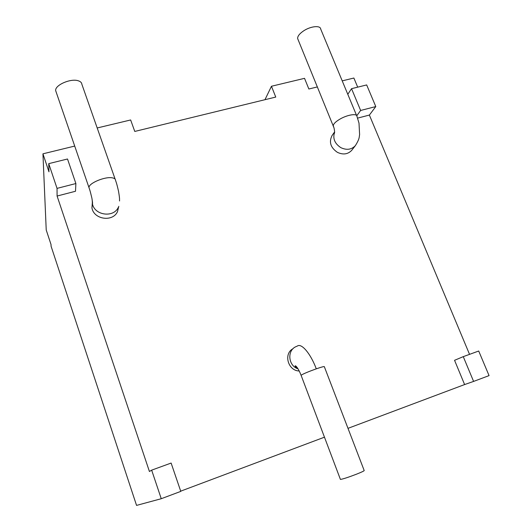 <?xml version="1.0" encoding="UTF-8"?>
<svg xmlns="http://www.w3.org/2000/svg" width="532" height="532" viewBox="0 0 532 532"><rect width="100%" height="100%" fill="white"/><g stroke="black" fill="none" stroke-linecap="round" stroke-linejoin="round"><path stroke-width="0.8" d="M161.256 498.717L151.66 470.148L171.124 463.059L180.78 491.388L161.256 498.717L136.551 505.4L51.079 246.216L51.025 244.547L46.224 229.984L42.939 153.821L74.713 146.074M463.266 356.646L478.707 351.02L489.061 375.612L473.593 381.417L463.266 356.646L454.554 360.304L464.609 384.563L347.995 428.346M375.785 106.573L360.63 110.463L351.546 88.678L366.674 84.934L375.785 106.573L369.374 115.065L469.543 354.359M342.216 80.871L353.873 78.031L357.697 87.162M317.405 86.922L308.859 89.004L304.53 78.337L271.46 86.257L275.756 97.07L134.769 131.437L130.646 119.966L97.19 127.973M369.374 115.065L357.617 118.117M324.467 437.178L180.7 491.156M151.66 470.148L149.425 471.505L57.09 196.035L75.504 191.261L75.883 183.547L67.511 158.995L48.738 163.643L48.964 171.809L42.939 153.821M334.601 131.909L332.054 135.56C328.789 142.024 330.572 147.617 337.388 152.338C343.147 155.012 347.935 154.327 351.752 150.283L355.396 145.602C351.539 149.685 346.698 150.37 340.866 147.663C334.661 143.574 332.573 138.42 334.601 132.209M293.046 348.693C283.277 353.674 287.952 370.844 299.21 370.99M92.428 201.322L91.943 207.959C93.858 219.517 112.651 222.243 117.459 211.756L118.796 206.31M298.066 39.607L297.634 38.543C297.514 36.249 299.476 33.709 303.533 30.929C310.542 26.168 320.477 25.137 320.696 29.061L356.593 115.477M271.46 86.257L264.969 99.703M351.546 88.678L347.795 94.297M48.738 163.643L57.044 188.381L75.883 183.547M57.044 188.381L57.09 196.035M473.593 381.417L464.609 384.563M360.63 110.463L356.786 115.757M298.033 368.869C288.031 365.697 286.861 350.089 296.244 346.538L297.275 346.093C301.385 342.808 310.495 353.354 316.294 368.829C321.84 366.934 324.527 366.235 324.354 366.748L364.154 470.448C364.633 470.707 362.086 471.951 356.513 474.178C348.108 477.397 342.741 479.139 340.413 479.412L340.347 479.232M56.193 92.169L55.68 90.679C54.69 85.113 70.975 78.038 78.423 80.837C80.558 81.549 81.702 82.679 81.855 84.229L115.131 179.144M333.591 126.556L333.278 125.771C333.371 123.949 335.546 121.755 339.802 119.201C347.163 114.812 357.072 113.163 356.925 116.282L359 123.145L359.612 134.656C359.04 136.844 360.018 138.174 355.396 145.602M316.294 368.829C308.028 371.808 302.961 373.956 301.085 375.266L301.152 375.452M92.189 199.739L92.395 203.623C94.337 215.32 113.383 218.1 118.25 207.493M89.369 188.754L88.99 187.623C88.432 183.274 105.203 176.258 112.392 177.861C114.453 178.247 115.504 179.051 115.53 180.275C116.149 182.383 116.355 181.844 118.536 191.294C119.946 199.799 119.407 198.662 119.56 200.99M297.634 38.543L334.01 127.886C334.621 130.752 334.768 132.561 334.435 133.313L334.595 132.315M340.413 479.412L301.085 375.266C299.243 370.658 297.501 367.579 295.845 366.043L295.16 365.777C294.781 366.122 295.646 367.007 297.767 368.443M91.943 207.959L92.462 203.603C92.329 202.778 93.08 205.724 91.91 198.23C89.762 189.126 89.562 189.572 88.99 187.623L55.68 90.679"/></g></svg>
